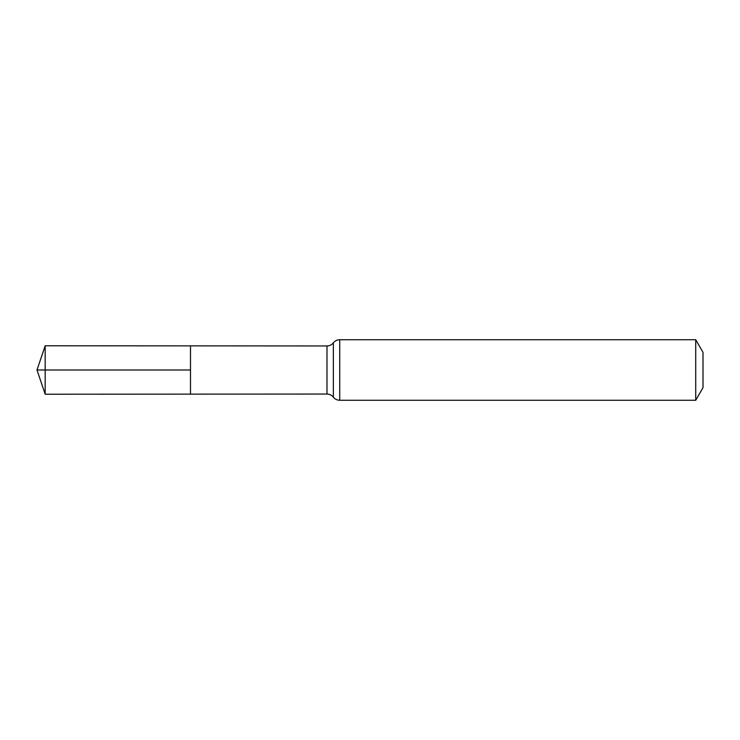 <?xml version="1.0" encoding="UTF-8"?>
<svg xmlns="http://www.w3.org/2000/svg" width="740" height="740" viewBox="0 0 740 740"><rect width="100%" height="100%" fill="white"/><g stroke="black" fill="none" stroke-linecap="round" stroke-linejoin="round"><path stroke-width="1.11" d="M190.485 370L190.485 345.867L45.177 345.784L45.177 394.217L190.485 394.133L190.485 345.867L326.988 345.95L326.988 394.05L190.485 394.133L190.485 370M695.72 339.725L695.72 400.275L703 387.658L703 352.342L695.72 339.725L339.725 339.725C337.125 339.789 335.007 340.825 333.361 342.842C331.714 344.858 329.587 345.894 326.988 345.95M45.177 394.217L37 370L190.485 370L45.177 370M695.72 400.275L339.725 400.275L339.725 339.725M339.725 400.275C337.125 400.211 335.007 399.175 333.361 397.158L333.361 342.842M333.361 397.158C331.714 395.142 329.587 394.106 326.988 394.05M37 370L45.177 345.784"/></g></svg>
